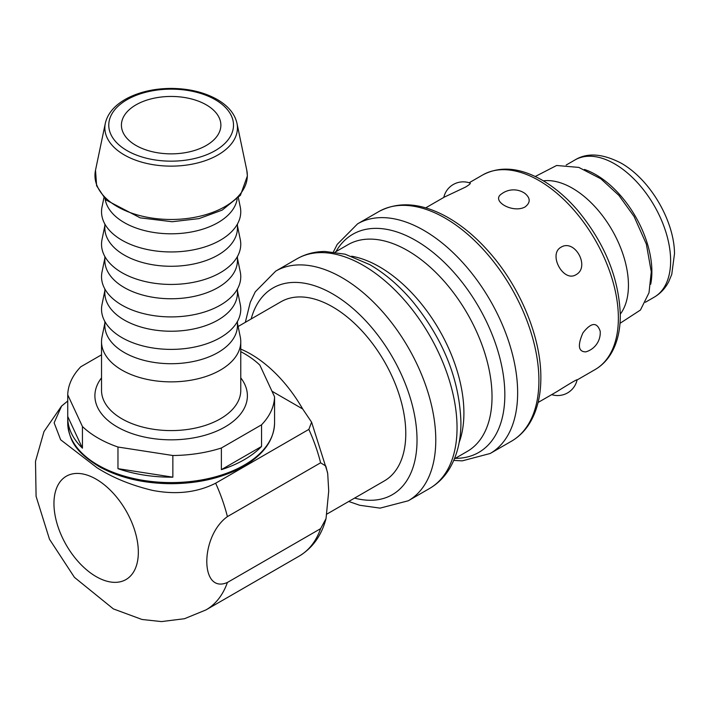 <?xml version="1.0" encoding="UTF-8"?>
<svg xmlns="http://www.w3.org/2000/svg" width="710" height="710" viewBox="0 0 710 710"><rect width="100%" height="100%" fill="white"/><g stroke="black" fill="none" stroke-linecap="round" stroke-linejoin="round"><path stroke-width="1.06" d="M206.308 104.858A49.727 28.711 180 0 1 220.872 125.155A49.727 28.711 180 0 1 171.145 153.857A49.727 28.711 180 0 1 121.419 125.155A49.727 28.711 180 0 1 152.118 98.637A49.727 28.711 180 0 1 206.308 104.858M101.53 354.805L80.745 366.813A103.42 59.711 180 0 0 67.734 394.831L82.44 426.515L82.44 448.161A103.42 59.711 180 0 1 67.725 417.462A103.42 59.711 180 0 1 67.734 416.477L82.44 448.161M117.966 468.671L172.849 477.164A103.42 59.711 180 0 1 117.966 468.671L117.966 447.025A103.42 59.711 180 0 1 82.44 426.515M117.966 447.025L172.849 455.509L172.849 477.164M221.378 469.656L261.546 446.466A103.42 59.711 180 0 1 221.378 469.656L221.378 448.001A103.42 59.711 180 0 1 172.849 455.509M221.378 448.001L261.546 424.811L261.546 446.466M274.557 416.477A103.42 59.711 180 0 1 274.566 417.462A103.42 59.711 180 0 1 274.557 418.447L274.557 396.792A103.42 59.711 180 0 1 261.546 424.811M274.557 396.792L259.851 365.109A103.42 59.711 180 0 0 244.275 353.589A103.42 59.711 180 0 0 240.761 351.645M237.442 323.174L240.273 336.939A69.615 40.186 180 0 1 240.761 341.679A69.615 40.186 180 0 1 171.145 381.865A69.615 40.186 180 0 1 101.53 341.679A69.615 40.186 180 0 1 102.018 336.939L104.849 323.174M237.442 321.452L237.442 325.437A66.296 38.278 180 0 1 171.145 363.715A66.296 38.278 180 0 1 104.849 325.437L104.849 321.452M237.442 290.701L240.273 304.466A69.615 40.186 180 0 1 171.145 349.391A69.615 40.186 180 0 1 102.018 304.466L104.849 290.701M237.442 288.979L237.442 292.964A66.296 38.278 180 0 1 171.145 331.233A66.296 38.278 180 0 1 104.849 292.964L104.849 288.979M237.442 258.218L240.273 271.983A69.615 40.186 180 0 1 171.145 316.908A69.615 40.186 180 0 1 102.018 271.983L104.849 258.218M237.442 256.496L237.442 260.481A66.296 38.278 180 0 1 171.145 298.759A66.296 38.278 180 0 1 104.849 260.481L104.849 256.496M237.442 225.744L240.273 239.51A69.615 40.186 180 0 1 171.145 284.435A69.615 40.186 180 0 1 102.018 239.51L104.849 225.744M237.442 224.023L237.442 228.008A66.296 38.278 180 0 1 171.145 266.277A66.296 38.278 180 0 1 104.849 228.008L104.849 224.023M238.374 197.77L240.273 207.027A69.615 40.186 180 0 1 171.145 251.952A69.615 40.186 180 0 1 102.018 207.027L103.917 197.77M237.158 199.084A66.296 38.278 180 0 1 171.145 233.803A66.296 38.278 180 0 1 105.133 199.084M67.734 416.477L67.734 394.831M650.706 284.231A79.227 45.742 -120 0 0 584.454 169.45M443.794 197.415A19.889 19.889 0 0 1 470.162 183.109C470.774 183.508 469.23 184.831 465.538 187.076L444.398 197.069L425.707 207.861M525.054 206.956C512.842 213.719 490.441 200.868 501.606 193.883A19.889 19.889 0 0 1 525.009 193.466C530.556 198.205 530.565 202.705 525.054 206.956M575.996 274.717C563.376 282.722 547.88 254.207 561.051 247.195C574.931 238.587 590.418 267.111 575.996 274.717M585.794 351.867C578.366 351.832 577.416 345.495 582.937 332.857C591.208 322.331 596.968 321.79 600.198 331.224A19.889 19.889 0 0 1 585.794 351.867M538.073 402.49L556.773 391.698C564.414 386.941 577.62 378.705 577.088 379.885A19.889 19.889 0 0 1 551.697 394.636M327.053 513.996L384.358 480.91A103.42 59.711 -120 0 0 384.358 361.488A103.42 59.711 -120 0 0 280.938 301.777L238.125 326.493M620.3 314.131A79.227 45.742 -120 0 0 612.038 230.04A79.227 45.742 -120 0 0 543.345 180.828M320.609 528.657L227.404 582.466C199.936 594.465 199.936 536.325 227.404 516.614L320.609 462.805L325.819 466.062L327.718 473.65L328.721 491.045L326.023 518.655L320.609 528.657A125.963 72.722 60 0 1 299.203 556.099L205.998 609.908A125.963 72.722 -120 0 0 227.404 582.466M271.974 391.228L302.691 408.969A103.42 59.711 -120 0 0 240.761 349.116M302.691 408.969L311.601 422.175L308.85 429.399L215.645 483.208C197.123 492.562 176.062 494.95 152.464 490.37C131.332 485.32 112.872 477.794 97.084 467.801L60.652 439.783L54.129 422.814L61.593 406.067L67.734 401.017M240.761 377.853A76.245 44.02 180 0 1 171.145 439.827A76.245 44.02 180 0 1 101.53 377.853M240.761 341.679L240.761 390.393A69.615 40.186 180 0 1 171.145 430.588A69.615 40.186 180 0 1 101.53 390.393L101.53 341.679M246.778 170.222A76.183 43.984 180 0 1 171.145 219.479A76.183 43.984 180 0 1 95.513 170.222L96.622 185.798L106.092 200.042L140.234 217.863L172.175 221.733L198.995 218.618L222.23 210.098L240.433 195.277L247.382 175.947L246.778 170.222L236.962 123.274A66.296 38.278 180 0 1 171.145 166.131A66.296 38.278 180 0 1 105.329 123.274L95.513 170.222M215.254 99.693A62.373 36.015 180 0 1 187.289 159.936A62.373 36.015 180 0 1 110.893 115.837A62.373 36.015 180 0 1 215.254 99.693M274.566 417.462L274.566 422.876A103.42 59.711 180 0 1 171.145 482.587A103.42 59.711 180 0 1 67.725 422.876L67.725 417.462M251.162 318.959A119.333 68.897 60 0 1 343.711 301.138A119.333 68.897 60 0 1 417.027 440.058A119.333 68.897 60 0 1 354.592 498.101M469.168 182.763L482.729 174.935A112.375 64.876 60 0 1 569.322 205.048A112.375 64.876 60 0 1 618.375 318.133A112.375 64.876 60 0 1 595.095 369.573L577.07 379.983M538.908 380.516A132.593 76.556 60 0 1 511.448 441.221C519.179 436.712 525.471 430.349 530.308 422.122C537.337 409.963 540.851 395.195 540.851 377.809C541.171 338.093 520.776 288.278 490.148 253.23C476.543 237.539 462.032 225.372 446.608 216.745C421.128 202.82 398.55 201.09 378.856 211.562A132.593 76.556 60 0 1 481.034 247.08A132.593 76.556 60 0 1 538.908 380.516M378.856 211.562L357.591 223.836A132.593 76.556 60 0 1 459.769 259.354A132.593 76.556 60 0 1 517.643 392.79A132.593 76.556 60 0 1 490.184 453.495L511.448 441.221M245.323 322.34L250.266 302.3L255.263 291.819L275.728 271.105A132.593 76.556 60 0 1 377.897 306.622A132.593 76.556 60 0 1 435.78 440.058A132.593 76.556 60 0 1 408.312 500.763L429.577 488.48A132.593 76.556 60 0 0 457.045 427.784A132.593 76.556 60 0 0 399.162 294.348A132.593 76.556 60 0 0 296.984 258.822C305.46 254.002 314.779 251.544 324.949 251.464L345.078 254.18L369.626 264.564C384.927 273.43 399.18 285.633 412.386 301.173C443.395 339.238 459.574 379.637 460.923 422.37C460.967 439.978 457.284 455.199 449.892 468.032C444.735 476.756 437.964 483.581 429.577 488.48M351.601 256.212A119.333 68.897 60 0 1 463.905 412.998A119.333 68.897 60 0 1 459.148 442.49M335.102 252.13L347.989 244.693A119.333 68.897 60 0 1 439.943 276.66A119.333 68.897 60 0 1 492.03 396.757A119.333 68.897 60 0 1 467.313 451.382L454.435 458.82M335.936 251.651A125.963 72.722 60 0 1 436.055 254.917A125.963 72.722 60 0 1 504.837 394.778A125.963 72.722 60 0 1 455.27 458.341M654.229 297.162A79.227 45.742 -120 0 0 666.37 233.679A79.227 45.742 -120 0 0 614.62 163.859A79.227 45.742 -120 0 0 575.002 159.936C587.197 152.446 602.612 153.537 621.25 163.202C651.194 180.278 674.402 221.973 674.5 253.701L671.758 274.388L668.74 281.666C665.305 288.322 660.469 293.487 654.229 297.162L645.399 302.256M96.143 479.17A59.667 34.453 -120 0 0 59.604 531.151A59.667 34.453 -120 0 0 132.681 573.343A59.667 34.453 -120 0 0 96.143 479.17M227.404 516.614A125.963 72.722 -120 0 0 215.645 483.208M308.85 429.399A125.963 72.722 60 0 1 320.609 462.805M236.962 123.274C234.797 113.831 228.221 105.905 217.242 99.498C204.249 92.22 188.833 88.528 170.986 88.413C154.576 88.537 140.127 91.759 127.64 98.078C115.162 104.645 107.725 113.041 105.329 123.274M274.566 422.876C274.016 440.573 263.064 455.429 241.72 467.437C221.884 478.007 198.551 483.43 171.713 483.705C144.228 483.581 120.372 478.087 100.145 467.207C73.228 450.841 69.269 438.78 67.725 422.876M482.729 174.935C500.017 165.803 519.729 167.48 541.854 179.967C554.492 187.254 566.367 197.309 577.487 210.151C604.831 243.228 619.102 278.32 620.309 315.426C620.309 329.964 617.407 342.389 611.585 352.701C607.396 359.979 601.903 365.606 595.095 369.573M348.743 501.473L359.704 505.263L380.081 508.129L408.312 500.763M275.728 271.105L296.984 258.822M357.591 223.836L337.232 244.364L333.398 251.917M453.77 460.399L462.228 460.861L490.184 453.495M575.002 159.936L566.172 165.04M205.998 609.908L184.476 618.721L161.436 621.587L141.964 619.466L113.369 608.905L74.435 577.363L49.487 539.227L36.086 496.343L35.5 461.34L43.984 431.582L61.566 406.049M311.601 422.175L327.532 472.443M326.023 518.655C321.55 535.509 312.613 547.987 299.203 556.099M620.007 323.325L640.447 310.03L649.002 292.777L651.274 271.806L646.357 244.125L634.083 216.497L618.925 195.419L600.873 178.813L578.819 167.409L556.64 165.483L535.234 176.497"/></g></svg>

